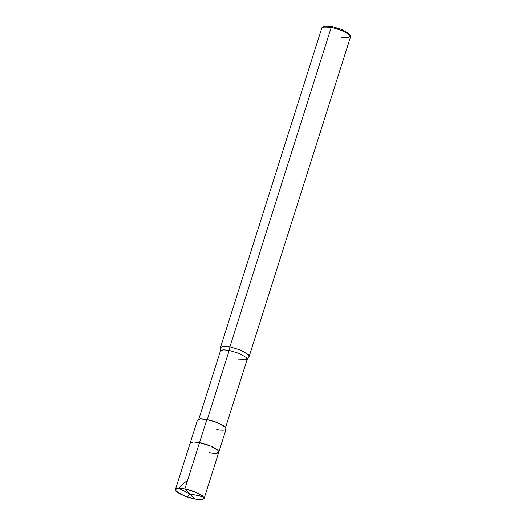 <?xml version="1.0" encoding="UTF-8"?>
<svg xmlns="http://www.w3.org/2000/svg" width="526" height="526" viewBox="0 0 526 526"><rect width="100%" height="100%" fill="white"/><g stroke="black" fill="none" stroke-linecap="round" stroke-linejoin="round"><path stroke-width="0.79" d="M209.381 452.755C217.205 454.056 220.059 453.267 217.942 450.387C216.101 448.007 205.975 443.747 199.525 442.642L184.843 488.93L194.699 499.042C188.249 497.938 178.123 493.684 176.282 491.297C174.172 488.417 177.019 487.628 184.843 488.93L178.492 488.273L175.454 489.443L176.282 491.297L183.719 495.663L194.699 499.042L184.843 488.93C191.293 490.035 201.419 494.289 203.26 496.669C205.37 499.549 202.523 500.344 194.699 499.042L201.05 499.7L204.088 498.53L203.26 496.669L195.823 492.31L184.843 488.93L199.525 442.642L210.505 446.022L217.942 450.387L218.77 452.242L217.942 450.387L210.505 446.022L199.525 442.642L193.173 441.985L190.136 443.162L193.173 441.985L199.525 442.642C205.975 443.747 216.101 448.007 217.942 450.387C220.059 453.267 217.205 454.056 209.381 452.755L215.732 453.412L218.77 452.242L226.114 429.098L225.279 427.243L217.843 422.884L206.863 419.498L199.525 442.642L206.863 419.498L200.518 418.841L197.48 420.018L175.454 489.443M198.828 419.064L220.453 350.888L223.294 349.797L229.218 350.408L229.915 346.831L331.301 27.234L332.077 26.497L342.143 29.594L348.962 33.598L349.757 35.018L348.962 33.598L342.143 29.594L332.077 26.497L331.301 27.234L229.915 346.831L229.218 350.408L207.191 419.84L229.218 350.408L222.991 349.81L220.414 351.138L220.486 347.607L223.248 346.193L229.915 346.831L223.563 346.174L220.532 347.351L321.912 27.747L324.95 26.576L331.301 27.234L322.648 27.017L324.147 26.3L332.077 26.497L323.602 26.721M216.725 429.617C224.543 430.912 227.396 430.123 225.279 427.243C223.445 424.863 213.319 420.603 206.863 419.498M238.423 359.85L247.075 359.593L246.405 357.634L239.468 353.564L229.218 350.408L239.468 353.564L246.405 357.634L247.181 359.37L225.555 427.546M341.157 37.346L348.593 37.905L350.362 35.807L349.718 34.979L342.281 30.613L331.301 27.234L342.281 30.613L349.718 34.979L350.546 36.833L249.166 356.431L248.331 354.577L240.895 350.211L229.915 346.831L240.895 350.211L248.331 354.577L249.048 356.667L247.075 359.593M189.722 493.934L203.26 496.669M189.912 494.032L187.295 497.024M189.676 493.986L178.755 488.266L182.614 484.321L187.591 480.264M204.088 498.53L218.77 452.242M350.362 35.807L349.553 34.361"/></g></svg>
